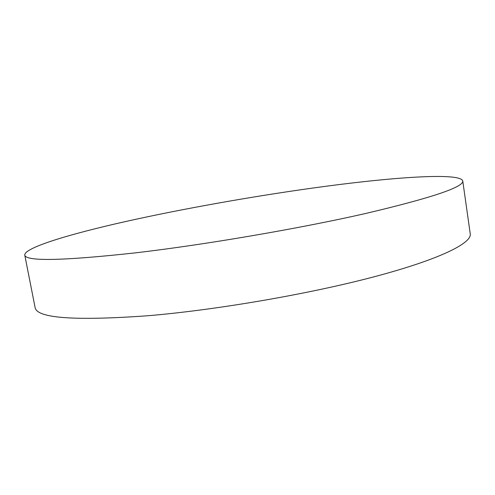 <?xml version="1.0" encoding="UTF-8"?>
<svg xmlns="http://www.w3.org/2000/svg" width="495" height="495" viewBox="0 0 495 495"><rect width="100%" height="100%" fill="white"/><g stroke="black" fill="none" stroke-linecap="round" stroke-linejoin="round"><path stroke-width="0.74" d="M24.75 255.018L35.083 307.482C36.667 318.229 74.225 320.989 147.764 315.754C217.008 309.926 309.975 293.863 374.938 276.569C440.111 259.231 471.902 243.113 470.25 233.875L462.757 180.935C460.183 172 388.328 177.495 312.153 188.137C250.111 196.806 182.302 208.884 125.476 221.562C69.51 234.129 24.558 247.605 24.75 255.018C25.486 261.583 62.642 260.834 136.23 252.772C205.598 244.623 299.382 228.554 365.23 213.58C431.343 197.981 463.846 187.098 462.757 180.935"/></g></svg>
